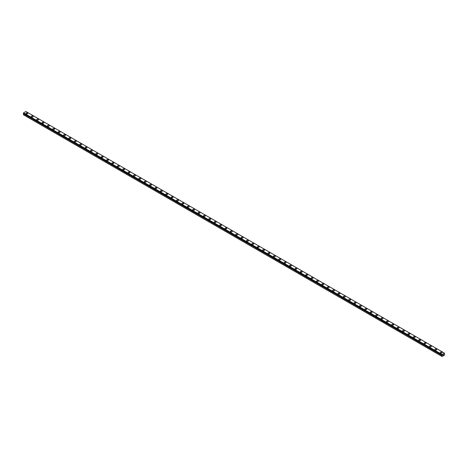 <?xml version="1.0" encoding="UTF-8"?>
<svg xmlns="http://www.w3.org/2000/svg" width="468" height="468" viewBox="0 0 468 468"><rect width="100%" height="100%" fill="white"/><g stroke="black" fill="none" stroke-linecap="round" stroke-linejoin="round"><path stroke-width="0.7" d="M442.02 356.458L444.495 355.154L444.495 353.165L442.125 354.533L442.248 355.212L23.511 113.613L23.4 114.771L442.02 356.458L442.038 355.464L23.418 113.777M25.933 113.408A0.913 0.526 180 0 1 26.495 112.917A0.913 0.526 180 0 1 27.489 113.034A0.913 0.526 180 0 1 27.758 113.408A0.913 0.526 180 0 1 27.191 113.894A0.913 0.526 180 0 1 26.196 113.777A0.913 0.526 180 0 1 25.933 113.408A0.913 0.526 180 0 1 26.495 112.923A0.913 0.526 180 0 1 27.489 113.034A0.913 0.526 180 0 1 27.758 113.408M31.309 116.514A0.913 0.526 180 0 1 31.877 116.023A0.913 0.526 180 0 1 32.871 116.14A0.913 0.526 180 0 1 33.14 116.514A0.913 0.526 180 0 1 32.573 117A0.913 0.526 180 0 1 31.578 116.883A0.913 0.526 180 0 1 31.309 116.514A0.913 0.526 180 0 1 31.877 116.029A0.913 0.526 180 0 1 32.871 116.14A0.913 0.526 180 0 1 33.14 116.514M36.691 119.621A0.913 0.526 180 0 1 37.253 119.129A0.913 0.526 180 0 1 38.253 119.246A0.913 0.526 180 0 1 38.516 119.621A0.913 0.526 180 0 1 37.955 120.106A0.913 0.526 180 0 1 36.96 119.989A0.913 0.526 180 0 1 36.691 119.621A0.913 0.526 180 0 1 37.259 119.135A0.913 0.526 180 0 1 38.253 119.246A0.913 0.526 180 0 1 38.516 119.621M42.073 122.727A0.913 0.526 180 0 1 42.635 122.236A0.913 0.526 180 0 1 43.629 122.353A0.913 0.526 180 0 1 43.898 122.727A0.913 0.526 180 0 1 43.337 123.213A0.913 0.526 180 0 1 42.342 123.096A0.913 0.526 180 0 1 42.073 122.727A0.913 0.526 180 0 1 42.635 122.242A0.913 0.526 180 0 1 43.629 122.353A0.913 0.526 180 0 1 43.898 122.727M47.455 125.833A0.913 0.526 180 0 1 48.017 125.342A0.913 0.526 180 0 1 49.011 125.459A0.913 0.526 180 0 1 49.28 125.833A0.913 0.526 180 0 1 48.713 126.319A0.913 0.526 180 0 1 47.718 126.202A0.913 0.526 180 0 1 47.455 125.833A0.913 0.526 180 0 1 48.017 125.348A0.913 0.526 180 0 1 49.011 125.459A0.913 0.526 180 0 1 49.28 125.833M52.831 128.94A0.913 0.526 180 0 1 53.399 128.448A0.913 0.526 180 0 1 54.393 128.565A0.913 0.526 180 0 1 54.662 128.94A0.913 0.526 180 0 1 54.095 129.425A0.913 0.526 180 0 1 53.1 129.308A0.913 0.526 180 0 1 52.831 128.94A0.913 0.526 180 0 1 53.399 128.454A0.913 0.526 180 0 1 54.393 128.565A0.913 0.526 180 0 1 54.662 128.94M58.213 132.046A0.913 0.526 180 0 1 58.781 131.555A0.913 0.526 180 0 1 59.775 131.672A0.913 0.526 180 0 1 60.039 132.046A0.913 0.526 180 0 1 59.477 132.532A0.913 0.526 180 0 1 58.482 132.415A0.913 0.526 180 0 1 58.213 132.046A0.913 0.526 180 0 1 58.781 131.561A0.913 0.526 180 0 1 59.775 131.672A0.913 0.526 180 0 1 60.039 132.046M63.595 135.153A0.913 0.526 180 0 1 64.157 134.661A0.913 0.526 180 0 1 65.151 134.778A0.913 0.526 180 0 1 65.421 135.153A0.913 0.526 180 0 1 64.859 135.638A0.913 0.526 180 0 1 63.864 135.521A0.913 0.526 180 0 1 63.595 135.153A0.913 0.526 180 0 1 64.163 134.667A0.913 0.526 180 0 1 65.151 134.778A0.913 0.526 180 0 1 65.421 135.153M68.977 138.259A0.913 0.526 180 0 1 69.539 137.767A0.913 0.526 180 0 1 70.533 137.884A0.913 0.526 180 0 1 70.803 138.259A0.913 0.526 180 0 1 70.241 138.744A0.913 0.526 180 0 1 69.241 138.627A0.913 0.526 180 0 1 68.977 138.259A0.913 0.526 180 0 1 69.539 137.773A0.913 0.526 180 0 1 70.533 137.884A0.913 0.526 180 0 1 70.803 138.259M74.359 141.365A0.913 0.526 180 0 1 74.921 140.88A0.913 0.526 180 0 1 75.915 140.991A0.913 0.526 180 0 1 76.185 141.365A0.913 0.526 180 0 1 75.617 141.851A0.913 0.526 180 0 1 74.623 141.734A0.913 0.526 180 0 1 74.359 141.365A0.913 0.526 180 0 1 74.921 140.88A0.913 0.526 180 0 1 75.915 140.991A0.913 0.526 180 0 1 76.185 141.365M79.736 144.472A0.913 0.526 180 0 1 80.303 143.986A0.913 0.526 180 0 1 81.297 144.097A0.913 0.526 180 0 1 81.561 144.472A0.913 0.526 180 0 1 80.999 144.957A0.913 0.526 180 0 1 80.005 144.846A0.913 0.526 180 0 1 79.736 144.472A0.913 0.526 180 0 1 80.303 143.986A0.913 0.526 180 0 1 81.297 144.097A0.913 0.526 180 0 1 81.561 144.472M85.117 147.578A0.913 0.526 180 0 1 85.679 147.092A0.913 0.526 180 0 1 86.679 147.204A0.913 0.526 180 0 1 86.943 147.578A0.913 0.526 180 0 1 86.381 148.063A0.913 0.526 180 0 1 85.387 147.952A0.913 0.526 180 0 1 85.117 147.578A0.913 0.526 180 0 1 85.685 147.092A0.913 0.526 180 0 1 86.679 147.209A0.913 0.526 180 0 1 86.943 147.578M90.499 150.684A0.913 0.526 180 0 1 91.061 150.199A0.913 0.526 180 0 1 92.056 150.31A0.913 0.526 180 0 1 92.325 150.684A0.913 0.526 180 0 1 91.763 151.17A0.913 0.526 180 0 1 90.769 151.059A0.913 0.526 180 0 1 90.499 150.684A0.913 0.526 180 0 1 91.061 150.199A0.913 0.526 180 0 1 92.056 150.316A0.913 0.526 180 0 1 92.325 150.684M95.882 153.791A0.913 0.526 180 0 1 96.443 153.305A0.913 0.526 180 0 1 97.438 153.416A0.913 0.526 180 0 1 97.707 153.791A0.913 0.526 180 0 1 97.139 154.276A0.913 0.526 180 0 1 96.145 154.165A0.913 0.526 180 0 1 95.882 153.791A0.913 0.526 180 0 1 96.443 153.305A0.913 0.526 180 0 1 97.438 153.422A0.913 0.526 180 0 1 97.707 153.791M101.258 156.897A0.913 0.526 180 0 1 101.825 156.411A0.913 0.526 180 0 1 102.82 156.523A0.913 0.526 180 0 1 103.089 156.897A0.913 0.526 180 0 1 102.521 157.383A0.913 0.526 180 0 1 101.527 157.271A0.913 0.526 180 0 1 101.258 156.897A0.913 0.526 180 0 1 101.825 156.411A0.913 0.526 180 0 1 102.82 156.528A0.913 0.526 180 0 1 103.089 156.897M108.202 159.635A0.913 0.526 180 0 1 108.465 160.003A0.913 0.526 180 0 1 107.903 160.489A0.913 0.526 180 0 1 106.909 160.378A0.913 0.526 180 0 1 106.64 160.003A0.913 0.526 180 0 1 107.207 159.518A0.913 0.526 180 0 1 108.202 159.635M106.64 160.003A0.913 0.526 180 0 1 107.207 159.518A0.913 0.526 180 0 1 108.202 159.629A0.913 0.526 180 0 1 108.465 160.003M112.022 163.11A0.913 0.526 180 0 1 112.583 162.624A0.913 0.526 180 0 1 113.578 162.735A0.913 0.526 180 0 1 113.847 163.11A0.913 0.526 180 0 1 113.285 163.595A0.913 0.526 180 0 1 112.291 163.484A0.913 0.526 180 0 1 112.022 163.11A0.913 0.526 180 0 1 112.583 162.624A0.913 0.526 180 0 1 113.578 162.741A0.913 0.526 180 0 1 113.847 163.11M117.404 166.216A0.913 0.526 180 0 1 117.965 165.731A0.913 0.526 180 0 1 118.96 165.842A0.913 0.526 180 0 1 119.229 166.216A0.913 0.526 180 0 1 118.667 166.702A0.913 0.526 180 0 1 117.667 166.59A0.913 0.526 180 0 1 117.404 166.216A0.913 0.526 180 0 1 117.965 165.731A0.913 0.526 180 0 1 118.96 165.847A0.913 0.526 180 0 1 119.229 166.216M122.786 169.322A0.913 0.526 180 0 1 123.347 168.837A0.913 0.526 180 0 1 124.342 168.948A0.913 0.526 180 0 1 124.611 169.322A0.913 0.526 180 0 1 124.043 169.808A0.913 0.526 180 0 1 123.049 169.697A0.913 0.526 180 0 1 122.786 169.322A0.913 0.526 180 0 1 123.347 168.837A0.913 0.526 180 0 1 124.342 168.954A0.913 0.526 180 0 1 124.611 169.322M128.162 172.429A0.913 0.526 180 0 1 128.729 171.943A0.913 0.526 180 0 1 129.724 172.054A0.913 0.526 180 0 1 129.987 172.429A0.913 0.526 180 0 1 129.425 172.914A0.913 0.526 180 0 1 128.431 172.803A0.913 0.526 180 0 1 128.162 172.429A0.913 0.526 180 0 1 128.729 171.943A0.913 0.526 180 0 1 129.724 172.06A0.913 0.526 180 0 1 129.987 172.429M135.106 175.167A0.913 0.526 180 0 1 135.369 175.535A0.913 0.526 180 0 1 134.807 176.021A0.913 0.526 180 0 1 133.813 175.909A0.913 0.526 180 0 1 133.544 175.535A0.913 0.526 180 0 1 134.111 175.05A0.913 0.526 180 0 1 135.106 175.167M133.544 175.535A0.913 0.526 180 0 1 134.105 175.05A0.913 0.526 180 0 1 135.106 175.161A0.913 0.526 180 0 1 135.369 175.535M138.926 178.641A0.913 0.526 180 0 1 139.487 178.156A0.913 0.526 180 0 1 140.482 178.267A0.913 0.526 180 0 1 140.751 178.641A0.913 0.526 180 0 1 140.189 179.127A0.913 0.526 180 0 1 139.195 179.016A0.913 0.526 180 0 1 138.926 178.641A0.913 0.526 180 0 1 139.487 178.156A0.913 0.526 180 0 1 140.482 178.273A0.913 0.526 180 0 1 140.751 178.641M144.308 181.748A0.913 0.526 180 0 1 144.869 181.262A0.913 0.526 180 0 1 145.864 181.373A0.913 0.526 180 0 1 146.133 181.748A0.913 0.526 180 0 1 145.566 182.233A0.913 0.526 180 0 1 144.571 182.122A0.913 0.526 180 0 1 144.308 181.748A0.913 0.526 180 0 1 144.869 181.262A0.913 0.526 180 0 1 145.864 181.379A0.913 0.526 180 0 1 146.133 181.748M149.684 184.854A0.913 0.526 180 0 1 150.251 184.369A0.913 0.526 180 0 1 151.246 184.48A0.913 0.526 180 0 1 151.515 184.854A0.913 0.526 180 0 1 150.948 185.34A0.913 0.526 180 0 1 149.953 185.229A0.913 0.526 180 0 1 149.684 184.854A0.913 0.526 180 0 1 150.251 184.369A0.913 0.526 180 0 1 151.246 184.486A0.913 0.526 180 0 1 151.515 184.854M155.066 187.96A0.913 0.526 180 0 1 155.633 187.475A0.913 0.526 180 0 1 156.628 187.586A0.913 0.526 180 0 1 156.891 187.96A0.913 0.526 180 0 1 156.33 188.446A0.913 0.526 180 0 1 155.335 188.335A0.913 0.526 180 0 1 155.066 187.96A0.913 0.526 180 0 1 155.633 187.475A0.913 0.526 180 0 1 156.628 187.592A0.913 0.526 180 0 1 156.891 187.96M162.004 190.698A0.913 0.526 180 0 1 162.273 191.067A0.913 0.526 180 0 1 161.712 191.552A0.913 0.526 180 0 1 160.717 191.441A0.913 0.526 180 0 1 160.448 191.067A0.913 0.526 180 0 1 161.01 190.581A0.913 0.526 180 0 1 162.004 190.698M160.448 191.067A0.913 0.526 180 0 1 161.01 190.581A0.913 0.526 180 0 1 162.004 190.692A0.913 0.526 180 0 1 162.273 191.067M165.83 194.173A0.913 0.526 180 0 1 166.392 193.688A0.913 0.526 180 0 1 167.386 193.805A0.913 0.526 180 0 1 167.655 194.173A0.913 0.526 180 0 1 167.094 194.659A0.913 0.526 180 0 1 166.093 194.548A0.913 0.526 180 0 1 165.83 194.173A0.913 0.526 180 0 1 166.392 193.688A0.913 0.526 180 0 1 167.386 193.805A0.913 0.526 180 0 1 167.655 194.173M171.206 197.28A0.913 0.526 180 0 1 171.774 196.794A0.913 0.526 180 0 1 172.768 196.911A0.913 0.526 180 0 1 173.037 197.28A0.913 0.526 180 0 1 172.47 197.771A0.913 0.526 180 0 1 171.475 197.654A0.913 0.526 180 0 1 171.206 197.28A0.913 0.526 180 0 1 171.774 196.794A0.913 0.526 180 0 1 172.768 196.911A0.913 0.526 180 0 1 173.037 197.28M176.588 200.386A0.913 0.526 180 0 1 177.156 199.9A0.913 0.526 180 0 1 178.15 200.017A0.913 0.526 180 0 1 178.413 200.386A0.913 0.526 180 0 1 177.852 200.877A0.913 0.526 180 0 1 176.857 200.76A0.913 0.526 180 0 1 176.588 200.386A0.913 0.526 180 0 1 177.156 199.9A0.913 0.526 180 0 1 178.15 200.017A0.913 0.526 180 0 1 178.413 200.386M181.97 203.492A0.913 0.526 180 0 1 182.532 203.007A0.913 0.526 180 0 1 183.532 203.124A0.913 0.526 180 0 1 183.795 203.498A0.913 0.526 180 0 1 183.234 203.984A0.913 0.526 180 0 1 182.239 203.867A0.913 0.526 180 0 1 181.97 203.492A0.913 0.526 180 0 1 182.538 203.007A0.913 0.526 180 0 1 183.532 203.124A0.913 0.526 180 0 1 183.795 203.492M187.352 206.599A0.913 0.526 180 0 1 187.914 206.113A0.913 0.526 180 0 1 188.908 206.23A0.913 0.526 180 0 1 189.177 206.604A0.913 0.526 180 0 1 188.616 207.09A0.913 0.526 180 0 1 187.621 206.973A0.913 0.526 180 0 1 187.352 206.599A0.913 0.526 180 0 1 187.914 206.113A0.913 0.526 180 0 1 188.908 206.23A0.913 0.526 180 0 1 189.177 206.599M192.734 209.711A0.913 0.526 180 0 1 193.296 209.219A0.913 0.526 180 0 1 194.29 209.336A0.913 0.526 180 0 1 194.559 209.711M194.29 209.336A0.913 0.526 180 0 1 194.559 209.705A0.913 0.526 180 0 1 193.992 210.196A0.913 0.526 180 0 1 192.997 210.079A0.913 0.526 180 0 1 192.734 209.705A0.913 0.526 180 0 1 193.296 209.219A0.913 0.526 180 0 1 194.29 209.336M198.11 212.811A0.913 0.526 180 0 1 198.678 212.326A0.913 0.526 180 0 1 199.672 212.443A0.913 0.526 180 0 1 199.941 212.817A0.913 0.526 180 0 1 199.374 213.303A0.913 0.526 180 0 1 198.379 213.186A0.913 0.526 180 0 1 198.11 212.811A0.913 0.526 180 0 1 198.678 212.332A0.913 0.526 180 0 1 199.672 212.443A0.913 0.526 180 0 1 199.941 212.811M203.492 215.918A0.913 0.526 180 0 1 204.06 215.432A0.913 0.526 180 0 1 205.054 215.549A0.913 0.526 180 0 1 205.317 215.923A0.913 0.526 180 0 1 204.756 216.409A0.913 0.526 180 0 1 203.761 216.292A0.913 0.526 180 0 1 203.492 215.918A0.913 0.526 180 0 1 204.06 215.438A0.913 0.526 180 0 1 205.054 215.549A0.913 0.526 180 0 1 205.317 215.918M208.874 219.024A0.913 0.526 180 0 1 209.436 218.538A0.913 0.526 180 0 1 210.43 218.655A0.913 0.526 180 0 1 210.699 219.03A0.913 0.526 180 0 1 210.138 219.515A0.913 0.526 180 0 1 209.143 219.398A0.913 0.526 180 0 1 208.874 219.024A0.913 0.526 180 0 1 209.436 218.544A0.913 0.526 180 0 1 210.43 218.655A0.913 0.526 180 0 1 210.699 219.024M214.256 222.13A0.913 0.526 180 0 1 214.818 221.645A0.913 0.526 180 0 1 215.812 221.762A0.913 0.526 180 0 1 216.081 222.136A0.913 0.526 180 0 1 215.52 222.622A0.913 0.526 180 0 1 214.519 222.505A0.913 0.526 180 0 1 214.256 222.13A0.913 0.526 180 0 1 214.818 221.651A0.913 0.526 180 0 1 215.812 221.762A0.913 0.526 180 0 1 216.081 222.13M219.632 225.243A0.913 0.526 180 0 1 220.2 224.751A0.913 0.526 180 0 1 221.194 224.868A0.913 0.526 180 0 1 221.463 225.243A0.913 0.526 180 0 1 220.896 225.728A0.913 0.526 180 0 1 219.901 225.611A0.913 0.526 180 0 1 219.632 225.243A0.913 0.526 180 0 1 220.2 224.757A0.913 0.526 180 0 1 221.194 224.868A0.913 0.526 180 0 1 221.463 225.243M225.014 228.349A0.913 0.526 180 0 1 225.582 227.857A0.913 0.526 180 0 1 226.576 227.974A0.913 0.526 180 0 1 226.84 228.349A0.913 0.526 180 0 1 226.278 228.834A0.913 0.526 180 0 1 225.284 228.717A0.913 0.526 180 0 1 225.014 228.349A0.913 0.526 180 0 1 225.582 227.863A0.913 0.526 180 0 1 226.576 227.974A0.913 0.526 180 0 1 226.84 228.349M230.396 231.455A0.913 0.526 180 0 1 230.958 230.964A0.913 0.526 180 0 1 231.952 231.081A0.913 0.526 180 0 1 232.222 231.455A0.913 0.526 180 0 1 231.66 231.941A0.913 0.526 180 0 1 230.665 231.824A0.913 0.526 180 0 1 230.396 231.455A0.913 0.526 180 0 1 230.964 230.97A0.913 0.526 180 0 1 231.952 231.081A0.913 0.526 180 0 1 232.222 231.455M235.778 234.562A0.913 0.526 180 0 1 236.34 234.07A0.913 0.526 180 0 1 237.334 234.187A0.913 0.526 180 0 1 237.604 234.562A0.913 0.526 180 0 1 237.042 235.047A0.913 0.526 180 0 1 236.047 234.93A0.913 0.526 180 0 1 235.778 234.562A0.913 0.526 180 0 1 236.34 234.076A0.913 0.526 180 0 1 237.334 234.187A0.913 0.526 180 0 1 237.604 234.562M241.16 237.668A0.913 0.526 180 0 1 241.722 237.177A0.913 0.526 180 0 1 242.716 237.294A0.913 0.526 180 0 1 242.986 237.668A0.913 0.526 180 0 1 242.418 238.154A0.913 0.526 180 0 1 241.424 238.036A0.913 0.526 180 0 1 241.16 237.668A0.913 0.526 180 0 1 241.722 237.182A0.913 0.526 180 0 1 242.716 237.294A0.913 0.526 180 0 1 242.986 237.668M246.537 240.774A0.913 0.526 180 0 1 247.104 240.283A0.913 0.526 180 0 1 248.099 240.4A0.913 0.526 180 0 1 248.368 240.774A0.913 0.526 180 0 1 247.8 241.26A0.913 0.526 180 0 1 246.806 241.143A0.913 0.526 180 0 1 246.537 240.774A0.913 0.526 180 0 1 247.104 240.289A0.913 0.526 180 0 1 248.099 240.4A0.913 0.526 180 0 1 248.368 240.774M251.919 243.881A0.913 0.526 180 0 1 252.48 243.389A0.913 0.526 180 0 1 253.48 243.506A0.913 0.526 180 0 1 253.744 243.881A0.913 0.526 180 0 1 253.182 244.366A0.913 0.526 180 0 1 252.188 244.249A0.913 0.526 180 0 1 251.919 243.881A0.913 0.526 180 0 1 252.486 243.395A0.913 0.526 180 0 1 253.48 243.506A0.913 0.526 180 0 1 253.744 243.881M257.301 246.987A0.913 0.526 180 0 1 257.862 246.496A0.913 0.526 180 0 1 258.857 246.613A0.913 0.526 180 0 1 259.126 246.987A0.913 0.526 180 0 1 258.564 247.473A0.913 0.526 180 0 1 257.57 247.356A0.913 0.526 180 0 1 257.301 246.987A0.913 0.526 180 0 1 257.862 246.501A0.913 0.526 180 0 1 258.857 246.613A0.913 0.526 180 0 1 259.126 246.987M262.683 250.093A0.913 0.526 180 0 1 263.244 249.602A0.913 0.526 180 0 1 264.239 249.719A0.913 0.526 180 0 1 264.508 250.093A0.913 0.526 180 0 1 263.94 250.579A0.913 0.526 180 0 1 262.946 250.462A0.913 0.526 180 0 1 262.683 250.093A0.913 0.526 180 0 1 263.244 249.608A0.913 0.526 180 0 1 264.239 249.719A0.913 0.526 180 0 1 264.508 250.093M268.059 253.2A0.913 0.526 180 0 1 268.626 252.708A0.913 0.526 180 0 1 269.621 252.825A0.913 0.526 180 0 1 269.89 253.2A0.913 0.526 180 0 1 269.322 253.685A0.913 0.526 180 0 1 268.328 253.568A0.913 0.526 180 0 1 268.059 253.2A0.913 0.526 180 0 1 268.626 252.714A0.913 0.526 180 0 1 269.621 252.825A0.913 0.526 180 0 1 269.89 253.2M273.441 256.306A0.913 0.526 180 0 1 274.008 255.82A0.913 0.526 180 0 1 275.003 255.932A0.913 0.526 180 0 1 275.266 256.306A0.913 0.526 180 0 1 274.704 256.792A0.913 0.526 180 0 1 273.71 256.675A0.913 0.526 180 0 1 273.441 256.306A0.913 0.526 180 0 1 274.008 255.82A0.913 0.526 180 0 1 275.003 255.932A0.913 0.526 180 0 1 275.266 256.306M278.823 259.412A0.913 0.526 180 0 1 279.384 258.927A0.913 0.526 180 0 1 280.379 259.038A0.913 0.526 180 0 1 280.648 259.412A0.913 0.526 180 0 1 280.086 259.898A0.913 0.526 180 0 1 279.092 259.787A0.913 0.526 180 0 1 278.823 259.412A0.913 0.526 180 0 1 279.39 258.927A0.913 0.526 180 0 1 280.379 259.044A0.913 0.526 180 0 1 280.648 259.412M284.205 262.519A0.913 0.526 180 0 1 284.766 262.033A0.913 0.526 180 0 1 285.761 262.144A0.913 0.526 180 0 1 286.03 262.519A0.913 0.526 180 0 1 285.468 263.004A0.913 0.526 180 0 1 284.468 262.893A0.913 0.526 180 0 1 284.205 262.519A0.913 0.526 180 0 1 284.766 262.033A0.913 0.526 180 0 1 285.761 262.15A0.913 0.526 180 0 1 286.03 262.519M291.143 265.257A0.913 0.526 180 0 1 291.412 265.625A0.913 0.526 180 0 1 290.844 266.111A0.913 0.526 180 0 1 289.85 265.999A0.913 0.526 180 0 1 289.587 265.625A0.913 0.526 180 0 1 290.148 265.14A0.913 0.526 180 0 1 291.143 265.257M289.587 265.625A0.913 0.526 180 0 1 290.148 265.14A0.913 0.526 180 0 1 291.143 265.251A0.913 0.526 180 0 1 291.412 265.625M294.963 268.731A0.913 0.526 180 0 1 295.53 268.246A0.913 0.526 180 0 1 296.525 268.357A0.913 0.526 180 0 1 296.794 268.731A0.913 0.526 180 0 1 296.226 269.217A0.913 0.526 180 0 1 295.232 269.106A0.913 0.526 180 0 1 294.963 268.731A0.913 0.526 180 0 1 295.53 268.246A0.913 0.526 180 0 1 296.525 268.363A0.913 0.526 180 0 1 296.794 268.731M300.345 271.838A0.913 0.526 180 0 1 300.906 271.352A0.913 0.526 180 0 1 301.907 271.463A0.913 0.526 180 0 1 302.17 271.838A0.913 0.526 180 0 1 301.608 272.323A0.913 0.526 180 0 1 300.614 272.212A0.913 0.526 180 0 1 300.345 271.838A0.913 0.526 180 0 1 300.912 271.352A0.913 0.526 180 0 1 301.907 271.469A0.913 0.526 180 0 1 302.17 271.838M305.727 274.944A0.913 0.526 180 0 1 306.288 274.459A0.913 0.526 180 0 1 307.283 274.57A0.913 0.526 180 0 1 307.552 274.944A0.913 0.526 180 0 1 306.99 275.43A0.913 0.526 180 0 1 305.996 275.319A0.913 0.526 180 0 1 305.727 274.944A0.913 0.526 180 0 1 306.288 274.459A0.913 0.526 180 0 1 307.283 274.576A0.913 0.526 180 0 1 307.552 274.944M311.109 278.05A0.913 0.526 180 0 1 311.67 277.565A0.913 0.526 180 0 1 312.665 277.676A0.913 0.526 180 0 1 312.934 278.05A0.913 0.526 180 0 1 312.367 278.536A0.913 0.526 180 0 1 311.372 278.425A0.913 0.526 180 0 1 311.109 278.05A0.913 0.526 180 0 1 311.67 277.565A0.913 0.526 180 0 1 312.665 277.682A0.913 0.526 180 0 1 312.934 278.05M318.047 280.788A0.913 0.526 180 0 1 318.316 281.157A0.913 0.526 180 0 1 317.749 281.642A0.913 0.526 180 0 1 316.754 281.531A0.913 0.526 180 0 1 316.485 281.157A0.913 0.526 180 0 1 317.052 280.671A0.913 0.526 180 0 1 318.047 280.788M316.485 281.157A0.913 0.526 180 0 1 317.052 280.671A0.913 0.526 180 0 1 318.047 280.782A0.913 0.526 180 0 1 318.316 281.157M321.867 284.263A0.913 0.526 180 0 1 322.434 283.778A0.913 0.526 180 0 1 323.429 283.889A0.913 0.526 180 0 1 323.692 284.263A0.913 0.526 180 0 1 323.131 284.749A0.913 0.526 180 0 1 322.136 284.638A0.913 0.526 180 0 1 321.867 284.263A0.913 0.526 180 0 1 322.434 283.778A0.913 0.526 180 0 1 323.429 283.895A0.913 0.526 180 0 1 323.692 284.263M327.249 287.37A0.913 0.526 180 0 1 327.811 286.884A0.913 0.526 180 0 1 328.805 286.995A0.913 0.526 180 0 1 329.074 287.37A0.913 0.526 180 0 1 328.513 287.855A0.913 0.526 180 0 1 327.518 287.744A0.913 0.526 180 0 1 327.249 287.37A0.913 0.526 180 0 1 327.816 286.884A0.913 0.526 180 0 1 328.805 287.001A0.913 0.526 180 0 1 329.074 287.37M332.631 290.476A0.913 0.526 180 0 1 333.193 289.99A0.913 0.526 180 0 1 334.187 290.101A0.913 0.526 180 0 1 334.456 290.476A0.913 0.526 180 0 1 333.895 290.961A0.913 0.526 180 0 1 332.894 290.85A0.913 0.526 180 0 1 332.631 290.476A0.913 0.526 180 0 1 333.193 289.99A0.913 0.526 180 0 1 334.187 290.107A0.913 0.526 180 0 1 334.456 290.476M338.013 293.582A0.913 0.526 180 0 1 338.575 293.097A0.913 0.526 180 0 1 339.569 293.208A0.913 0.526 180 0 1 339.838 293.582A0.913 0.526 180 0 1 339.271 294.068A0.913 0.526 180 0 1 338.276 293.957A0.913 0.526 180 0 1 338.013 293.582A0.913 0.526 180 0 1 338.575 293.097A0.913 0.526 180 0 1 339.569 293.214A0.913 0.526 180 0 1 339.838 293.582M344.951 296.32A0.913 0.526 180 0 1 345.214 296.689A0.913 0.526 180 0 1 344.653 297.174A0.913 0.526 180 0 1 343.658 297.063A0.913 0.526 180 0 1 343.389 296.689A0.913 0.526 180 0 1 343.957 296.203A0.913 0.526 180 0 1 344.951 296.32M343.389 296.689A0.913 0.526 180 0 1 343.957 296.203A0.913 0.526 180 0 1 344.951 296.314A0.913 0.526 180 0 1 345.214 296.689M348.771 299.795A0.913 0.526 180 0 1 349.333 299.309A0.913 0.526 180 0 1 350.333 299.421A0.913 0.526 180 0 1 350.596 299.795A0.913 0.526 180 0 1 350.035 300.28A0.913 0.526 180 0 1 349.04 300.169A0.913 0.526 180 0 1 348.771 299.795A0.913 0.526 180 0 1 349.339 299.309A0.913 0.526 180 0 1 350.333 299.426A0.913 0.526 180 0 1 350.596 299.795M354.153 302.901A0.913 0.526 180 0 1 354.715 302.416A0.913 0.526 180 0 1 355.709 302.527A0.913 0.526 180 0 1 355.978 302.901A0.913 0.526 180 0 1 355.417 303.387A0.913 0.526 180 0 1 354.422 303.276A0.913 0.526 180 0 1 354.153 302.901A0.913 0.526 180 0 1 354.715 302.416A0.913 0.526 180 0 1 355.709 302.533A0.913 0.526 180 0 1 355.978 302.901M359.535 306.008A0.913 0.526 180 0 1 360.097 305.522A0.913 0.526 180 0 1 361.091 305.633A0.913 0.526 180 0 1 361.36 306.008A0.913 0.526 180 0 1 360.793 306.493A0.913 0.526 180 0 1 359.798 306.382A0.913 0.526 180 0 1 359.535 306.008A0.913 0.526 180 0 1 360.097 305.522A0.913 0.526 180 0 1 361.091 305.639A0.913 0.526 180 0 1 361.36 306.008M364.911 309.114A0.913 0.526 180 0 1 365.479 308.628A0.913 0.526 180 0 1 366.473 308.745A0.913 0.526 180 0 1 366.742 309.114A0.913 0.526 180 0 1 366.175 309.6A0.913 0.526 180 0 1 365.18 309.488A0.913 0.526 180 0 1 364.911 309.114A0.913 0.526 180 0 1 365.479 308.628A0.913 0.526 180 0 1 366.473 308.745A0.913 0.526 180 0 1 366.742 309.114M370.293 312.22A0.913 0.526 180 0 1 370.861 311.735A0.913 0.526 180 0 1 371.855 311.852A0.913 0.526 180 0 1 372.118 312.22A0.913 0.526 180 0 1 371.557 312.712A0.913 0.526 180 0 1 370.562 312.595A0.913 0.526 180 0 1 370.293 312.22A0.913 0.526 180 0 1 370.861 311.735A0.913 0.526 180 0 1 371.855 311.852A0.913 0.526 180 0 1 372.118 312.22M375.675 315.333A0.913 0.526 180 0 1 376.237 314.841A0.913 0.526 180 0 1 377.231 314.958A0.913 0.526 180 0 1 377.5 315.333M377.231 314.958A0.913 0.526 180 0 1 377.5 315.327A0.913 0.526 180 0 1 376.939 315.818A0.913 0.526 180 0 1 375.944 315.701A0.913 0.526 180 0 1 375.675 315.327A0.913 0.526 180 0 1 376.237 314.841A0.913 0.526 180 0 1 377.231 314.958M381.057 318.433A0.913 0.526 180 0 1 381.619 317.947A0.913 0.526 180 0 1 382.613 318.065A0.913 0.526 180 0 1 382.882 318.439A0.913 0.526 180 0 1 382.321 318.924A0.913 0.526 180 0 1 381.321 318.807A0.913 0.526 180 0 1 381.057 318.433A0.913 0.526 180 0 1 381.619 317.947A0.913 0.526 180 0 1 382.613 318.065A0.913 0.526 180 0 1 382.882 318.433M386.439 321.539A0.913 0.526 180 0 1 387.001 321.054A0.913 0.526 180 0 1 387.995 321.171A0.913 0.526 180 0 1 388.264 321.545A0.913 0.526 180 0 1 387.697 322.031A0.913 0.526 180 0 1 386.703 321.914A0.913 0.526 180 0 1 386.439 321.539A0.913 0.526 180 0 1 387.001 321.054A0.913 0.526 180 0 1 387.995 321.171A0.913 0.526 180 0 1 388.264 321.539M391.815 324.646A0.913 0.526 180 0 1 392.383 324.16A0.913 0.526 180 0 1 393.377 324.277A0.913 0.526 180 0 1 393.641 324.652A0.913 0.526 180 0 1 393.079 325.137A0.913 0.526 180 0 1 392.085 325.02A0.913 0.526 180 0 1 391.815 324.646A0.913 0.526 180 0 1 392.383 324.166A0.913 0.526 180 0 1 393.377 324.277A0.913 0.526 180 0 1 393.641 324.646M397.197 327.752A0.913 0.526 180 0 1 397.759 327.267A0.913 0.526 180 0 1 398.759 327.384A0.913 0.526 180 0 1 399.023 327.758A0.913 0.526 180 0 1 398.461 328.243A0.913 0.526 180 0 1 397.467 328.126A0.913 0.526 180 0 1 397.197 327.752A0.913 0.526 180 0 1 397.765 327.272A0.913 0.526 180 0 1 398.759 327.384A0.913 0.526 180 0 1 399.023 327.752M402.579 330.864A0.913 0.526 180 0 1 403.141 330.379A0.913 0.526 180 0 1 404.136 330.49A0.913 0.526 180 0 1 404.405 330.864M404.136 330.49A0.913 0.526 180 0 1 404.405 330.858A0.913 0.526 180 0 1 403.843 331.35A0.913 0.526 180 0 1 402.849 331.233A0.913 0.526 180 0 1 402.579 330.858A0.913 0.526 180 0 1 403.141 330.373A0.913 0.526 180 0 1 404.136 330.49M407.961 333.965A0.913 0.526 180 0 1 408.523 333.479A0.913 0.526 180 0 1 409.518 333.596A0.913 0.526 180 0 1 409.787 333.971A0.913 0.526 180 0 1 409.219 334.456A0.913 0.526 180 0 1 408.225 334.339A0.913 0.526 180 0 1 407.961 333.965A0.913 0.526 180 0 1 408.523 333.485A0.913 0.526 180 0 1 409.518 333.596A0.913 0.526 180 0 1 409.787 333.965M413.338 337.071A0.913 0.526 180 0 1 413.905 336.586A0.913 0.526 180 0 1 414.9 336.703A0.913 0.526 180 0 1 415.169 337.077A0.913 0.526 180 0 1 414.601 337.563A0.913 0.526 180 0 1 413.607 337.446A0.913 0.526 180 0 1 413.338 337.071A0.913 0.526 180 0 1 413.905 336.591A0.913 0.526 180 0 1 414.9 336.703A0.913 0.526 180 0 1 415.169 337.071M418.72 340.183A0.913 0.526 180 0 1 419.287 339.692A0.913 0.526 180 0 1 420.282 339.809A0.913 0.526 180 0 1 420.545 340.183A0.913 0.526 180 0 1 419.983 340.669A0.913 0.526 180 0 1 418.989 340.552A0.913 0.526 180 0 1 418.72 340.183A0.913 0.526 180 0 1 419.287 339.698A0.913 0.526 180 0 1 420.282 339.809A0.913 0.526 180 0 1 420.545 340.183M424.102 343.29A0.913 0.526 180 0 1 424.663 342.798A0.913 0.526 180 0 1 425.658 342.915A0.913 0.526 180 0 1 425.927 343.29A0.913 0.526 180 0 1 425.365 343.775A0.913 0.526 180 0 1 424.371 343.658A0.913 0.526 180 0 1 424.102 343.29A0.913 0.526 180 0 1 424.663 342.804A0.913 0.526 180 0 1 425.658 342.915A0.913 0.526 180 0 1 425.927 343.29M429.484 346.396A0.913 0.526 180 0 1 430.045 345.905A0.913 0.526 180 0 1 431.04 346.022A0.913 0.526 180 0 1 431.309 346.396A0.913 0.526 180 0 1 430.747 346.882A0.913 0.526 180 0 1 429.747 346.765A0.913 0.526 180 0 1 429.484 346.396A0.913 0.526 180 0 1 430.045 345.91A0.913 0.526 180 0 1 431.04 346.022A0.913 0.526 180 0 1 431.309 346.396M434.86 349.502A0.913 0.526 180 0 1 435.427 349.011A0.913 0.526 180 0 1 436.422 349.128A0.913 0.526 180 0 1 436.691 349.502A0.913 0.526 180 0 1 436.123 349.988A0.913 0.526 180 0 1 435.129 349.871A0.913 0.526 180 0 1 434.86 349.502A0.913 0.526 180 0 1 435.427 349.017A0.913 0.526 180 0 1 436.422 349.128A0.913 0.526 180 0 1 436.691 349.502M440.242 352.609A0.913 0.526 180 0 1 440.809 352.117A0.913 0.526 180 0 1 441.804 352.234A0.913 0.526 180 0 1 442.067 352.609A0.913 0.526 180 0 1 441.505 353.094A0.913 0.526 180 0 1 440.511 352.977A0.913 0.526 180 0 1 440.242 352.609A0.913 0.526 180 0 1 440.809 352.123A0.913 0.526 180 0 1 441.804 352.234A0.913 0.526 180 0 1 442.067 352.609M443.056 355.183L443.249 354.68M443.366 355.007L443.559 354.58M23.4 113.256L442.02 354.96L23.4 113.256L23.505 112.846L25.875 111.478L444.495 353.165M442.125 354.533L23.505 112.846M442.02 354.738L23.4 113.057M442.161 355.265L23.54 113.578M442.131 355.3L23.511 113.613M442.02 355.51L23.4 113.823M442.026 354.966L23.412 113.279"/></g></svg>
